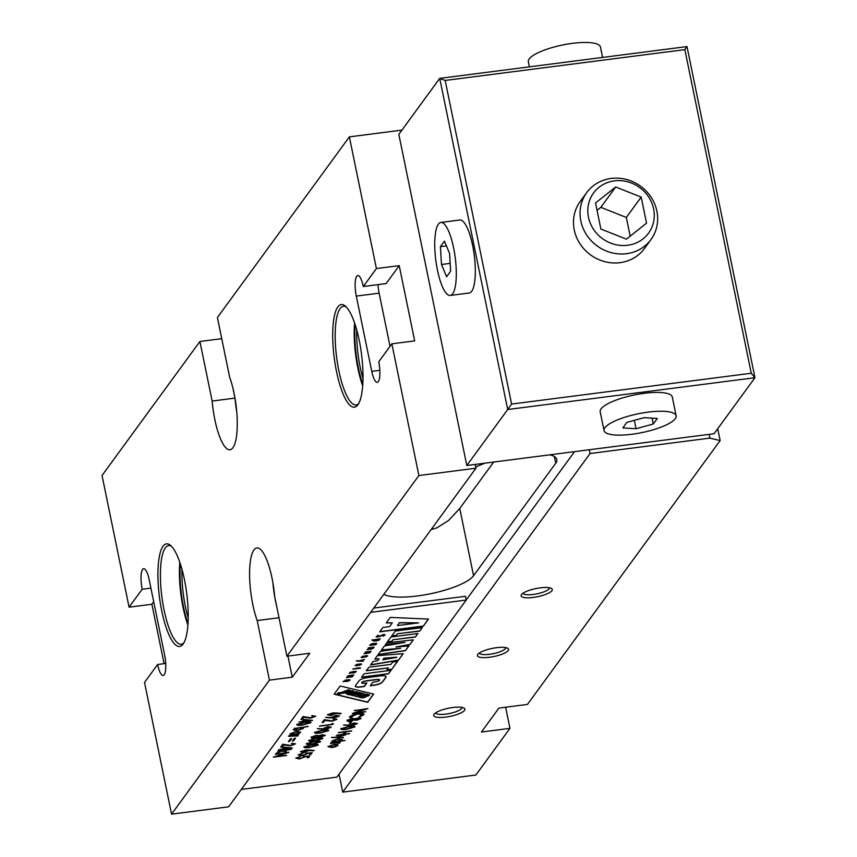 <?xml version="1.0" encoding="UTF-8"?>
<svg xmlns="http://www.w3.org/2000/svg" width="857" height="857" viewBox="0 0 857 857"><rect width="100%" height="100%" fill="white"/><g stroke="black" fill="none" stroke-linecap="round" stroke-linejoin="round"><path stroke-width="1.29" d="M277.861 750.946L291.519 749.189L283.356 750.582L286.302 751.471L285.906 752.007L282.478 750.989L276.061 753.421L282.071 750.753L277.861 750.946M293.951 744.165L291.862 743.212L295.311 744.005L290.427 745.783L283.474 744.958L282.049 746.908L280.689 747.079L282.767 744.24L290.598 745.419L294.005 743.801M295.429 743.63L290.427 745.783M295.59 738.113L293.555 740.909L292.355 741.059L294.401 738.263L295.59 738.113M299.361 733.592L289.355 735.22L291.316 734.631L290.373 733.613L296.597 731.364L300.432 732.328L297.561 733.828L299.361 733.592M300.571 731.899L297.561 733.828M296.897 724.476L304.91 722.172C308.777 721.562 310.77 721.733 310.887 722.676L302.832 725.022C298.964 725.611 296.983 725.429 296.897 724.476L296.79 724.808M310.995 722.355L302.832 725.022M314.155 716.516L312.066 715.563L315.505 716.356L310.62 718.134L303.678 717.309L302.253 719.259L300.882 719.43L302.96 716.591L310.791 717.77L314.198 716.152M315.622 715.981L310.62 718.134M302.714 753.164L299.543 754.546L302.178 755.36L305.863 753.978L305.853 753.142L312.194 752.714L310.941 754.428L309.57 754.61L310.609 753.185L307.277 753.41L301.857 755.745L298.236 754.888L302.917 753.132L299.489 754.921M305.863 753.978L305.853 753.142M304.064 746.908L312.077 744.604C315.954 743.994 317.947 744.165 318.065 745.108L309.998 747.454C306.131 748.043 304.149 747.861 304.064 746.908L303.956 747.229M318.161 744.787L309.998 747.454M308.766 740.459L316.79 738.166C320.657 737.556 322.65 737.716 322.768 738.659L314.712 741.005C310.834 741.594 308.863 741.412 308.766 740.459L308.67 740.791M322.864 738.348L314.712 741.005M314.648 732.403L322.671 730.11C326.538 729.5 328.531 729.661 328.649 730.603L320.593 732.949C316.726 733.549 314.744 733.367 314.648 732.403L314.551 732.735M328.756 730.293L320.593 732.949M332.205 723.629L333.384 723.694L332.816 724.476L319.511 726.19L331.734 724.272L332.205 723.629M330.652 717.941L325.596 717.427L331.038 717.502L336.148 715.284L339.243 716.098L334.209 717.92L325.939 717.277M339.361 715.734L334.209 717.92M337.283 744.369L338.044 745.333L335.59 746.693L331.83 747.561L327.974 746.618L334.144 744.39L337.283 744.369L338.044 745.333L335.59 746.693M345.039 740.416L331.113 742.548L333.062 741.958L332.13 740.941L338.354 738.691L342.189 739.655L339.233 741.166L345.039 740.416M342.329 739.227L339.233 741.166M338.44 732.51L351.756 730.796L346.024 731.867L344.45 734.021L349.635 733.688L336.319 735.402L343.089 734.192L344.653 732.049L338.44 732.51M348.649 725.547L343.593 725.033L349.035 725.118L354.134 722.901L357.24 723.704L352.206 725.536L343.936 724.883M357.358 723.351L352.206 725.536M356.641 720.244L354.295 720.009L350.159 721.273L347.642 721.305L346.989 720.383L352.131 718.434L355.173 718.798L358.451 717.823L360.968 718.605L356.641 720.244L354.295 720.009M354.252 719.816L347.642 721.305L346.989 720.383M361.076 718.241L356.608 720.051M354.402 710.657L367.996 708.568L355.43 712.756L365.639 711.792L352.323 713.495L364.857 709.307L354.402 710.657M361.547 663.993L359.115 664.004L356.051 665.375M361.59 664.261L359.501 665.428L360.615 664.421L360.165 664.089L357.54 665.61L355.077 665.61L357.144 664.196L356.041 665.193M368.264 647.871L374.113 647.11L371.52 649.028L366.989 649.617L372.281 648.449L372.945 647.538L368.264 647.871M365.275 651.973L371.124 651.213L368.521 653.141L363.989 653.72L369.281 652.552L369.945 651.641L365.275 651.973M358.322 661.218L356.383 660.683L358.772 660.886L364.45 659.526L359.844 660.897L363.197 661.25L356.908 661.165M349.935 672.381L356.233 671.32L353.523 672.895L351.831 673.109L352.891 671.663L350.202 673.184L349.26 673.302L349.935 672.381M343.089 681.754L345.2 680.104L350.063 679.772L348.349 681.144L345.66 681.561L346.721 680.115L343.089 681.754M364.118 673.763L391.092 670.292L388.51 673.827L361.536 677.287L364.118 673.763M377.305 655.712L403.229 653.655L398.419 660.254L370.503 665.021L373.084 661.486L377.744 660.672L379.126 658.787L374.809 659.129L377.305 655.712M392.881 639.954L391.767 641.486L387.278 642.054L390.974 636.997L417.937 633.527L415.356 637.062L392.849 639.761L391.767 641.486M390.256 617.404L428.5 619.075L423.251 626.253L379.705 631.855L382.918 627.453L389.571 626.596L392.292 622.878L386.261 622.878L390.256 617.404M241.32 789.415L336.865 777.128L466.219 600.05L370.663 612.337M397.23 634.009L396.105 635.54L391.617 636.119L395.313 631.052L422.276 627.581L419.705 631.116L397.187 633.816L396.105 635.54M386.636 642.932L413.342 639.825L409.817 644.657L395.902 646.971L408.864 645.953L405.425 650.656L378.023 654.716L380.433 651.416L400.722 648.278L381.386 650.12L384.397 645.996L405.018 642.386L385.339 644.7L386.636 642.932M368.896 667.228L390.985 664.379L392.71 662.033L397.584 661.4L391.724 669.413L386.861 670.035L388.403 667.914L366.314 670.763L368.896 667.228M385.971 677.094A7.049 1.832 168.4 0 0 386.089 676.623A7.049 1.832 168.4 0 0 380.926 675.894A235.054 61.233 168.4 0 0 367.342 677.641A7.049 1.832 168.4 0 0 359.319 680.522A235.054 61.233 168.4 0 0 355.462 685.804A7.049 1.832 168.4 0 0 355.355 686.275A7.049 1.832 168.4 0 0 360.508 687.003A235.054 61.233 168.4 0 0 364.289 686.543L366.882 682.986A54.848 14.29 168.4 0 1 364.139 683.275A3.599 0.943 168.4 0 1 361.783 682.868A3.599 0.943 168.4 0 1 365.714 681.111A54.848 14.29 168.4 0 1 377.294 679.622A3.599 0.943 168.4 0 1 379.662 680.029A3.599 0.943 168.4 0 1 375.72 681.776A54.848 14.29 168.4 0 1 372.87 682.215L370.278 685.771A235.054 61.233 168.4 0 0 374.091 685.257A7.049 1.832 168.4 0 0 382.115 682.376A235.054 61.233 168.4 0 0 385.971 677.094L385.939 676.901A7.049 1.832 168.4 0 0 386.057 676.527M352.656 676.494L346.453 677.737L351.959 676.269L347.289 676.591L352.184 675.969L352.581 675.423L347.899 675.755L353.748 674.995L352.227 676.773M359.019 667.785L360.476 668.064L358.494 668.514L352.795 669.049L359.019 667.785M365.361 656.976L366.603 656.216L365.971 655.873L363.529 657.405L361.076 657.405L363.143 655.991L362.04 656.987M367.535 655.787L365.81 655.616L362.05 657.169M367.589 656.055L365.5 657.223M371.831 640.136L373.663 639.9L373.095 640.672L373.652 641.143L376.973 640.779L378.998 640.158L380.197 638.786L371.831 640.136M370.256 645.107L371.488 643.768L376.694 643.307L375.923 644.635L369.624 645.417L370.095 644.86M382.8 636.055L384.075 635.155L383.518 634.748L379.03 636.73L376.148 636.762L378.119 635.155L377.134 636.526L378.098 636.655L383.893 634.426L385.05 634.994L382.8 636.055M340.165 685.996L373.695 694.084L367.707 702.29L334.166 694.191L340.165 685.996M362.361 715.006L358.065 713.881L351.07 716.484L352.195 717.695L351.166 718.123L349.71 716.656L353.298 714.631L358.43 713.495C362.65 713.067 364.407 713.527 363.711 714.856L359.586 717.041L359.029 716.816L362.49 714.395M362.318 714.824L358.022 713.688L350.899 716.913M349.495 717.309L349.71 716.656M363.925 714.192L359.586 717.041M350.449 721.573L351.809 721.401L350.642 723.008L349.27 723.179L350.449 721.573M340.882 728.739L348.895 726.447C352.773 725.836 354.766 725.997 354.884 726.94L346.817 729.286C342.95 729.885 340.968 729.703 340.882 728.739L340.775 729.071M354.98 726.629L346.817 729.286M335.783 737.181L345.585 734.803L337.08 737.202L343.464 737.695L331.52 737.534L335.783 737.181M330.556 743.298L340.293 742.044L338.579 742.601L339.64 743.148L339.072 743.512L336.801 742.698L330.556 743.298M339.693 742.965L339.072 743.512M338.494 743.233L336.844 742.89M336.04 712.949L341.204 713.42L340.272 713.806L335.698 713.388L330.652 715.552L327.535 714.77L332.516 712.981L336.04 712.949M335.441 719.612L333.352 718.659L336.79 719.462L331.905 721.23L324.964 720.405L323.539 722.355L322.178 722.537L324.257 719.687L332.077 720.866L335.494 719.248M336.908 719.087L331.905 721.23M322.414 729.221L317.358 728.696L322.81 728.782L327.91 726.565L331.016 727.368L325.971 729.2L317.701 728.546M331.123 727.015L325.971 729.2M320.764 737.116L318.418 736.881L314.283 738.145L311.755 738.177L311.112 737.256L316.254 735.306L319.297 735.67L322.564 734.695L325.092 735.477L320.764 737.116L318.418 736.881M318.375 736.688L311.755 738.177L311.112 737.256M325.199 735.113L320.732 736.924M306.42 743.683L314.433 741.38C318.301 740.769 320.293 740.941 320.411 741.883L312.355 744.23C308.488 744.819 306.506 744.637 306.42 743.683L306.313 744.015M320.518 741.562L312.355 744.23M308.981 750.004L314.144 750.464L313.212 750.85L308.638 750.432L303.592 752.607L300.475 751.814L305.456 750.025L308.981 750.004M300.368 756.388L297.186 757.77L299.832 758.584L303.507 757.192L303.496 756.356L309.838 755.938L308.584 757.652L307.224 757.824L308.263 756.399L304.921 756.624L299.5 758.97L295.879 758.113L300.571 756.345L297.143 758.145M303.507 757.192L303.496 756.356M303.689 719.419L312.601 720.341L298.889 722.172L302.232 721.401L303.689 719.419M294.262 728.504L308.188 726.372L302.221 727.486L303.249 728.482L297.025 730.732L293.18 729.768L296.061 728.279L294.262 728.504M303.378 728.064L297.025 730.732M296.747 735.906L288.53 736.345L298.536 734.717L296.833 735.274L297.882 735.82L297.315 736.184L296.704 735.702M297.947 735.638L297.315 736.184M291.669 738.616L289.623 741.412L288.434 741.562L290.469 738.777L291.669 738.616M283.485 747.068L292.398 747.99L278.686 749.821L282.039 749.05L283.485 747.068M275.397 754.331L288.98 752.242L276.425 756.442L286.634 755.467L273.319 757.181L285.852 752.992L275.397 754.331M365.028 695.852L367.182 695.252L364.782 695.616M366.089 696.291A2.228 0.578 168.4 0 0 368.381 695.884A2.228 0.578 168.4 0 0 369.496 695.123A2.228 0.578 168.4 0 0 369.163 694.898L366.453 694.245L358.633 697.062L361.461 697.748A2.603 0.675 168.4 0 0 364.407 697.512A2.603 0.675 168.4 0 0 366.228 696.462A2.603 0.675 168.4 0 0 366.089 696.291M361.59 697.116L363.946 696.462L361.3 696.87M475.71 467.054A47.746 12.437 -11.6 0 1 485.105 463.155M549.83 454.831A47.746 12.437 -11.6 0 1 556.836 459.523A47.746 12.437 -11.6 0 1 555.722 463.251L473.567 575.722A47.746 12.437 -11.6 0 1 430.707 593.719A47.746 12.437 -11.6 0 1 383.84 594.297M466.197 599.964L574.522 451.66M466.219 600.05L465.447 596.279L373.781 608.074M339.04 774.15L342.736 792.136L475.871 775.017L509.958 728.354L481.43 732.017L498.903 708.086L527.441 704.422L720.148 440.584L709.896 438.109L590.066 453.524L589.295 449.754L714.063 433.717L754.963 377.712L507.708 409.517L466.808 465.512L475.174 464.43L475.946 468.201L418.88 475.539L391.853 343.828L414.67 340.893L399.223 265.638L376.405 268.573L349.367 136.874L401.944 130.103M709.896 438.109L709.114 434.349M511.608 404.065L751.268 373.245L684.839 49.631L445.179 80.451L511.608 404.065L507.708 409.517L439.727 78.373L398.826 134.367L466.808 465.512M445.801 717.084A15.919 4.146 168.4 0 0 460.884 712.928A15.919 4.146 168.4 0 0 464.087 708.118A15.919 4.146 168.4 0 0 448.468 708.236A15.919 4.146 168.4 0 0 434.06 714.288A15.919 4.146 168.4 0 0 445.801 717.084M533.204 597.436A15.919 4.146 168.4 0 0 548.276 593.269A15.919 4.146 168.4 0 0 551.479 588.47A15.919 4.146 168.4 0 0 535.861 588.588A15.919 4.146 168.4 0 0 521.463 594.629A15.919 4.146 168.4 0 0 533.204 597.436M489.508 657.255A15.919 4.146 168.4 0 0 504.58 653.098A15.919 4.146 168.4 0 0 507.783 648.299A15.919 4.146 168.4 0 0 492.164 648.417A15.919 4.146 168.4 0 0 477.767 654.459A15.919 4.146 168.4 0 0 489.508 657.255M342.736 792.136L590.066 453.524M717.705 428.725L720.148 440.584M505.619 707.229L509.958 728.354M431.103 529.583A47.746 12.437 168.4 0 0 436.941 527.783L448.49 520.531L459.759 508.469L493.664 462.062M475.946 468.201L228.615 806.812L171.55 814.15L144.522 682.451L157.624 664.496A15.919 4.231 -97.3 0 0 163.151 675.498A15.919 4.231 -97.3 0 0 164.619 654.93L149.172 579.664A15.919 4.231 -97.3 0 0 143.644 568.673A15.919 4.231 -97.3 0 0 142.176 589.241L129.075 607.184L102.037 475.485L199.917 341.472L212.15 401.055A43.771 11.644 -97.3 0 0 230.008 449.743A43.771 11.644 -97.3 0 0 237.26 423.229A43.771 11.644 -97.3 0 0 229.633 377.134L217.399 317.54L349.367 136.874M153.703 601.764L151.893 604.249L164.094 663.672M151.893 604.249L129.075 607.184M221.738 338.665L199.917 341.472M287.92 656.076L292.258 677.201L309.741 653.27L286.913 656.205L418.88 475.539M292.258 677.201L269.441 680.137L171.55 814.15M163.023 546.241A51.72 13.766 82.7 0 1 170.489 545.373A51.72 13.766 82.7 0 1 186.719 593.408A51.72 13.766 82.7 0 1 183.173 643.982A51.72 13.766 82.7 0 1 161.737 610.859A51.72 13.766 82.7 0 1 163.023 546.241M337.819 306.935A51.72 13.766 82.7 0 1 345.285 306.067A51.72 13.766 82.7 0 1 361.504 354.102A51.72 13.766 82.7 0 1 357.969 404.686A51.72 13.766 82.7 0 1 336.522 371.563A51.72 13.766 82.7 0 1 337.819 306.935M286.913 656.205L274.69 596.622A43.771 11.644 -97.3 0 0 256.821 547.934A43.771 11.644 -97.3 0 0 249.58 574.447A43.771 11.644 -97.3 0 0 257.207 620.554L269.441 680.137M376.405 268.573L363.293 286.517A15.919 4.231 -97.3 0 0 357.765 275.526A15.919 4.231 -97.3 0 0 356.298 296.094L371.745 371.349A15.919 4.231 -97.3 0 0 377.273 382.351A15.919 4.231 -97.3 0 0 378.74 361.783L391.853 343.828M479.32 653.055A13.53 3.524 168.4 0 0 489.561 654.287A13.53 3.524 168.4 0 0 505.801 647.613M523.016 593.226A13.53 3.524 168.4 0 0 533.258 594.458A13.53 3.524 168.4 0 0 549.498 587.784M435.613 712.874A13.53 3.524 168.4 0 0 445.865 714.106A13.53 3.524 168.4 0 0 462.105 707.443M378.023 284.62A15.919 4.231 -97.3 0 0 379.126 293.158L390.031 346.314M399.223 265.638L386.121 283.581L363.293 286.517M165.712 663.457L157.624 664.496M150.907 588.116L142.176 589.241M475.174 464.43L589.295 449.754M676.152 415.784L672.284 396.973A36.808 9.588 168.4 0 0 644.314 393.299A36.808 9.588 168.4 0 0 600.179 411.767L604.046 430.578A36.808 9.588 168.4 0 0 632.016 434.253A36.808 9.588 168.4 0 0 676.152 415.784A36.808 9.588 168.4 0 0 648.181 412.121A36.808 9.588 168.4 0 0 604.046 430.578M445.179 80.451L439.727 78.373L686.993 46.578L754.963 377.712L751.268 373.245M450.214 295.451L469.24 293.008A36.808 9.791 -97.3 0 0 474.253 255.257A36.808 9.791 -97.3 0 0 459.845 220.003L440.83 222.445A36.808 9.791 -97.3 0 0 438.377 224.148A36.808 9.791 -97.3 0 0 436.534 265.167A36.808 9.791 -97.3 0 0 450.214 295.451A36.808 9.791 -97.3 0 0 452.667 293.758A36.808 9.791 -97.3 0 0 454.51 252.74A36.808 9.791 -97.3 0 0 440.83 222.445M586.724 192.6L580.168 201.566A39.786 36.926 36.1 0 0 590.516 254.861A39.786 36.926 36.1 0 0 644.432 248.509L650.977 239.531A39.786 36.926 -143.9 0 1 626.574 253.693A39.786 36.926 -143.9 0 1 586.552 234.807A39.786 36.926 -143.9 0 1 586.724 192.6A39.786 36.926 -143.9 0 1 611.127 178.438A39.786 36.926 -143.9 0 1 651.159 197.324A39.786 36.926 -143.9 0 1 650.977 239.531M684.839 49.631L686.993 46.578M627.645 245.273A34.044 31.591 36.1 0 0 645.921 193.35A34.044 31.591 36.1 0 0 589.541 200.602A34.044 31.591 36.1 0 0 627.645 245.273M600.886 229.044L626.392 239.146L646.532 223.174L641.186 197.099L615.69 186.997L595.54 202.97L600.886 229.044M630.163 236.146L626.328 217.442L600.832 207.34L597.05 210.34M600.832 207.34L615.69 186.997M626.328 217.442L641.186 197.099M529.38 66.846L528.341 61.811A36.808 9.588 -11.6 0 1 572.487 43.343A36.808 9.588 -11.6 0 1 600.446 47.017L602.589 57.43M657.33 418.462L644.132 417.659L626.896 422.372L622.857 427.9L636.055 428.714L653.291 423.99L657.33 418.462M449.561 253.426L444.451 241.138L440.412 246.666L441.484 264.481L446.593 276.768L450.632 271.24L449.561 253.426M652.091 418.141L653.291 423.99M634.341 420.337L636.055 428.714M450.161 263.367L441.484 264.481M446.422 245.895L440.412 246.666M399.416 622.878L418.602 622.857L397.434 625.578L399.373 622.685L418.602 622.857M399.373 622.685L397.434 625.578M428.329 619.065L423.251 626.253M423.208 626.071L379.855 631.641M386.389 622.696L392.292 622.878M396.073 635.348L391.767 635.905M422.083 627.603L419.705 631.116M419.662 630.923L397.187 633.816M391.724 641.293L387.428 641.85M417.745 633.548L415.356 637.062M415.324 636.869L392.849 639.761M413.149 639.847L409.817 644.657M409.775 644.464L395.902 646.971M408.682 645.964L405.425 650.656M405.382 650.474L378.183 654.502M381.536 649.917L400.722 648.278M385.5 644.496L405.018 642.386M383.775 658.219L396.748 657.18L383.818 658.412L382.8 659.794L383.818 658.412M403.047 653.677L398.419 660.254M398.376 660.072L370.663 664.796M374.948 658.926L379.126 658.787M396.791 657.373L382.8 659.794M397.38 661.422L391.724 669.413M391.692 669.221L387.01 669.82M366.464 670.549L388.403 667.914M388.51 673.827L390.888 670.313M388.467 673.634L361.697 677.084M370.438 685.557A235.054 61.233 168.4 0 0 374.059 685.064A7.049 1.832 168.4 0 0 382.083 682.183A235.054 61.233 168.4 0 0 385.939 676.901M379.619 679.933A3.599 0.943 168.4 0 0 379.619 679.837A3.599 0.943 168.4 0 0 377.262 679.44A54.848 14.29 168.4 0 0 365.682 680.929A3.599 0.943 168.4 0 0 361.74 682.675A3.599 0.943 168.4 0 0 361.783 682.772M355.344 686.178A7.049 1.832 168.4 0 0 360.465 686.811A235.054 61.233 168.4 0 0 364.246 686.35L366.689 683.008M347.449 681.058L346.828 681.133L347.674 679.987L349.088 679.987L347.449 681.058M349.088 679.987L347.631 679.805L346.828 681.133M350.042 679.826L349.795 680.415M348.97 680.726L348.349 681.144M348.317 680.961L347.342 681.347M347.31 681.154L345.821 681.347M344.032 681.636L344.964 680.329L346.721 680.115M344 681.444L343.239 681.54M352.184 676.58L351.595 676.998M351.552 676.816L350.974 677.159M350.931 676.966L346.603 677.523M347.224 676.676L351.959 676.269M347.835 675.841L352.581 675.423M353.555 675.027L352.613 676.312M353.845 671.534L352.998 672.691L353.802 671.352L355.28 671.727L352.998 672.691M353.802 671.352L355.259 671.545M356.212 671.385L355.966 671.963M355.141 672.274L354.53 672.691M354.487 672.509L353.523 672.895M353.48 672.702L351.991 672.895M350.856 672.295L352.891 671.663M350.813 672.113L350.202 673.184M350.17 672.991L349.41 673.088M360.433 667.871L358.644 668.299M358.451 668.321L352.955 668.835M364.493 659.579L359.844 660.897M358.29 661.026L363.154 661.058M365.478 655.819L363.957 657.19M363.497 657.223L362.832 657.587M362.8 657.394L362.232 657.662M362.19 656.783L363.239 656.034M365.457 657.03L367.342 656.141M370.92 651.245L370.203 652.477M369.731 652.563L369.131 652.98M369.099 652.788L368.521 653.141M368.478 652.948L364.15 653.505M365.211 652.059L369.945 651.641M380.005 638.808L379.415 639.858M373.095 640.757L379.372 639.676M371.992 639.922L373.663 639.9M379.03 639.204L374.605 639.772L374.155 640.768L377.069 640.5L378.987 639.022L374.605 639.772M374.573 639.59L374.07 640.511M376.673 643.371L375.923 644.635M375.891 644.453L371.306 645.235M371.274 645.042L370.428 645.203M375.73 643.725L375.195 644.464L371.081 644.796L372.591 643.757L375.73 643.725M371.306 644.293L375.72 643.543M373.92 647.142L373.191 648.374M372.731 648.46L372.131 648.878M372.099 648.685L371.52 649.028M371.477 648.845L367.15 649.402M368.21 647.956L372.945 647.538M382.522 634.833L380.465 636.215M380.422 636.033L379.844 636.494M379.801 636.301L379.03 636.73M378.987 636.547L378.258 636.901M377.68 636.783L377.069 636.987M377.026 636.794L376.469 636.933M377.401 635.958L378.301 635.198M383.465 636.119L385.007 634.683M352.313 690.656L354.048 691.256L352.313 690.656L343.228 692.82M347.749 693.474L346.796 694.213L348.21 694.545L354.048 691.256M373.545 694.052L367.664 702.108L334.284 694.041M369.442 695.038A2.228 0.578 168.4 0 0 369.453 694.931A2.228 0.578 168.4 0 0 369.121 694.716L366.421 694.063L358.633 697.062M364.386 693.902A5.099 1.328 168.4 0 0 364.386 693.806A5.099 1.328 168.4 0 0 358.933 693.57A5.41 1.414 168.4 0 0 355.473 694.813A5.088 1.328 168.4 0 0 354.755 695.723A5.088 1.328 168.4 0 0 354.787 695.82M340.433 692.638L338.815 692.595L337.101 693.859A3.182 0.825 168.4 0 0 341.664 693.388L350.181 690.324L348.488 689.735L340.465 692.82L348.52 689.917L350.181 690.324M355.344 693.013L359.394 692.37L361.065 692.949L355.773 693.806L353.255 695.766L351.456 695.156L353.223 693.784M356.373 691.642L357.755 692.145L356.373 691.642L348.563 694.459L349.935 694.963L353.748 693.592L351.499 695.348M359.394 692.37L361.065 692.949M352.356 690.849L342.554 693.184L345.949 693.034L348.017 693.538L346.796 694.213M363.711 694.898A5.099 1.328 168.4 0 0 364.418 693.988A5.099 1.328 168.4 0 0 358.976 693.752A5.41 1.414 168.4 0 0 355.516 695.006A5.088 1.328 168.4 0 0 354.798 695.916A5.088 1.328 168.4 0 0 360.251 696.141A5.41 1.414 168.4 0 0 363.711 694.898M337.101 693.859L340.465 692.82M356.416 691.824L348.595 694.641M357.755 692.145L354.37 693.367L359.437 692.552M347.385 692.692L348.906 693.056L351.359 691.717L347.385 692.692M357.508 695.134A2.11 0.546 168.4 0 0 357.251 695.477A2.11 0.546 168.4 0 0 359.437 695.595A3.674 0.953 168.4 0 0 361.718 694.77A2.11 0.546 168.4 0 0 361.975 694.416A2.11 0.546 168.4 0 0 359.79 694.309A3.674 0.953 168.4 0 0 357.508 695.134M357.262 695.381A2.11 0.546 168.4 0 0 359.394 695.402A3.674 0.953 168.4 0 0 361.675 694.588L361.718 694.77M350.663 691.878L348.906 693.056M347.749 692.595L348.863 692.863M364.986 695.659L367.107 695.177M361.547 696.923L363.882 696.377M359.501 665.428L361.354 664.346M359.479 664.025L357.958 665.396M357.498 665.428L356.844 665.793M356.801 665.61L356.233 665.868M356.191 664.989L357.251 664.25M367.289 708.653L355.43 712.756M365.596 711.599L352.966 713.228M354.562 710.442L364.857 709.307M351.873 717.62L351.166 718.123M351.134 717.941L349.667 716.473M363.893 714.106L363.668 714.663M347.599 721.123L346.946 720.191M353.93 719.323L351.777 718.627L348.231 720.469M354.037 719.087L351.82 718.819L348.188 720.373M359.576 718.573L358.119 718.005L355.269 719.462M359.672 718.391L355.227 719.377M355.301 719.141L356.962 719.859L359.619 718.766M348.306 720.019L350.417 720.898L353.962 719.516M351.616 721.423L350.642 723.008M350.599 722.815L349.431 722.965M352.163 725.343L348.606 725.365M355.944 723.501L353.93 723.265L350.481 724.765M355.848 723.672L353.887 723.072L350.438 724.679M350.534 724.39L352.559 725.14L355.891 723.865M346.785 729.103C342.907 729.693 340.936 729.511 340.84 728.557M353.47 726.94L348.585 726.629L342.179 728.696M353.523 726.822L348.628 726.822L342.136 728.6M342.2 728.386L343.871 729.178L347.096 728.911L353.502 727.132M351.445 730.978L346.024 731.867M345.982 731.685L344.45 734.021M349.602 733.506L336.48 735.188M338.322 732.671L344.653 732.049M345.253 735.017L337.08 737.202M343.432 737.513L331.659 737.341M344.728 740.598L331.263 742.333M332.088 740.759L333.062 741.958M340.947 739.634L338.022 738.884L333.202 741.048M341.054 739.387L338.065 739.077L333.169 740.951M333.277 740.609L336.223 741.551L340.99 739.816M339.972 742.237L338.579 742.601M339.029 743.33L338.451 743.276M336.801 742.698L330.438 743.458M335.558 746.511L331.83 747.561M331.788 747.368L327.942 746.436M336.812 745.29L333.823 744.583L329.067 746.704M336.919 745.065L333.855 744.765L329.024 746.608M329.131 746.276L332.098 747.186L336.855 745.483M340.229 713.613L335.698 713.388M335.655 713.206L335.505 713.806M335.473 713.624L330.652 715.552M330.62 715.37L327.492 714.588M334.166 713.72L332.152 713.174L328.799 714.781M334.251 713.549L332.195 713.367L328.756 714.695M328.842 714.427L330.856 715.188L334.198 713.902M334.166 717.738L330.609 717.748M337.947 715.884L335.933 715.659L332.484 717.159M337.862 716.066L335.901 715.466L332.441 717.063M332.537 716.784L334.562 717.534L337.894 716.248M335.398 719.43L333.041 718.852M331.873 721.048L324.964 720.405M324.921 720.223L323.539 722.355M323.496 722.172L322.328 722.322M333.223 723.683L332.816 724.476M332.784 724.283L319.661 725.975M325.939 729.007L322.382 729.028M329.709 727.164L327.695 726.929L324.246 728.429M329.624 727.336L327.663 726.747L324.203 728.343M324.3 728.064L326.324 728.814L329.656 727.529M320.55 732.767C316.683 733.356 314.701 733.174 314.615 732.221M327.235 730.603L322.361 730.293L315.944 732.36M327.299 730.485L322.403 730.485L315.901 732.264M315.965 732.06L317.636 732.853L320.872 732.574L327.278 730.796M311.723 737.995L311.07 737.063M318.054 736.195L315.901 735.499L312.355 737.341M318.161 735.97L315.944 735.692L312.312 737.245M323.7 735.445L322.232 734.888L319.393 736.334M323.796 735.263L319.35 736.249M319.425 736.013L321.086 736.731L323.742 735.638M312.43 736.891L314.54 737.77L318.086 736.388M314.669 740.823C310.802 741.412 308.82 741.23 308.734 740.277M321.354 738.659L316.479 738.348L310.063 740.416M321.418 738.541L316.512 738.541L310.02 740.319M310.084 740.105L311.755 740.898L314.99 740.63L321.396 738.852M312.312 744.037C308.445 744.637 306.463 744.454 306.377 743.49M318.997 741.883L314.123 741.573L307.706 743.64M319.061 741.766L314.165 741.755L307.663 743.544M307.738 743.33L309.398 744.122L312.634 743.855L319.04 742.066M309.966 747.261C306.088 747.85 304.117 747.668 304.021 746.715M316.651 745.108L311.777 744.787L305.36 746.865M316.704 744.979L311.809 744.979L305.317 746.768M305.381 746.554L307.052 747.347L310.277 747.068L316.683 745.29M313.169 750.657L308.638 750.432M308.595 750.25L308.445 750.85M308.413 750.668L303.592 752.607M303.56 752.414L300.432 751.632M307.106 750.764L305.092 750.218L301.739 751.825M307.192 750.593L305.135 750.411L301.696 751.739M301.782 751.471L303.796 752.232L307.138 750.946M312.012 752.725L310.941 754.428M310.898 754.246L309.731 754.396M307.277 753.41L310.609 753.185M307.235 753.217L307.17 753.871M307.138 753.678L301.857 755.745M301.814 755.553L298.193 754.696M305.82 753.785L305.81 752.949L305.82 753.785M309.656 755.949L308.584 757.652M308.541 757.459L307.374 757.62M304.921 756.624L308.263 756.399M304.888 756.442L304.824 757.085M304.781 756.902L299.5 758.97M299.468 758.777L295.836 757.92M303.464 757.01L303.453 756.174L303.464 757.01M314.112 716.323L311.755 715.756M310.588 717.941L303.678 717.309M303.635 717.116L302.253 719.259M302.21 719.066L301.043 719.216M312.066 720.287L303.324 721.605M303.282 721.412L302.971 722.087M302.928 721.894L301.76 722.044M299.039 721.958L301.953 721.776M309.377 720.48L304.471 719.784L303.603 721.23L309.377 720.48L304.514 719.976L303.603 721.23M302.789 724.829C298.922 725.429 296.94 725.247 296.854 724.283M309.473 722.676L304.599 722.365L298.193 724.433M309.538 722.558L304.642 722.547L298.14 724.336M298.215 724.122L299.875 724.915L303.11 724.647L309.516 722.858M307.877 726.565L302.221 727.486M296.983 730.539L293.148 729.575M294.412 728.289L296.061 728.279M302.125 728.204L299.147 727.882L294.272 729.843M302.018 728.439L299.104 727.689L294.24 729.757M294.347 729.425L297.304 730.357L302.06 728.621M299.05 733.774L289.516 735.006M290.33 733.431L291.316 734.631M299.2 732.307L296.276 731.557L291.444 733.721M299.307 732.06L296.308 731.749L291.412 733.624M291.519 733.281L294.476 734.224L299.232 732.489M298.225 734.91L296.833 735.274M297.272 736.002L296.693 735.949M296.704 735.713L295.097 735.563M295.054 735.37L288.691 736.131M295.397 738.134L293.555 740.909M293.512 740.716L292.516 740.844M291.476 738.648L289.623 741.412M289.591 741.219L288.584 741.348M293.919 743.972L291.551 743.405M290.384 745.59L283.474 744.958M283.442 744.776L282.049 746.908M282.017 746.715L280.85 746.876M291.862 747.936L283.131 749.254M283.089 749.061L282.778 749.736M282.735 749.543L281.567 749.693M278.846 749.607L281.76 749.425M289.184 748.129L284.278 747.443L283.399 748.879L289.184 748.129L284.31 747.625L283.399 748.879M291.209 749.382L283.356 750.582M286.163 751.428L285.906 752.007M285.874 751.814L282.478 750.989M282.446 750.796L276.265 753.142M277.743 751.107L282.071 750.753M288.284 752.339L276.425 756.442M286.592 755.274L273.951 756.902M275.547 754.117L285.852 752.992M232.986 388.425L234.968 398.109L212.15 401.055M234.979 398.13A43.771 11.644 -97.3 0 0 236.703 411.606M272.954 583.135A43.771 11.644 -97.3 0 0 274.679 596.622A43.771 11.644 -97.3 0 0 276.672 606.327M279.018 617.747L257.207 620.554M171.507 546.327A49.738 13.241 -97.3 0 0 168.625 545.588A49.738 13.241 -97.3 0 0 165.315 547.88A49.738 13.241 -97.3 0 0 162.83 603.317A49.738 13.241 -97.3 0 0 181.309 644.25A49.738 13.241 -97.3 0 0 183.912 642.804M179.82 562.374A49.738 13.241 -97.3 0 0 187.897 625.171M180.356 563.97A47.746 12.705 -97.3 0 0 188.015 623.5M346.303 307.02A49.738 13.241 -97.3 0 0 343.411 306.281A49.738 13.241 -97.3 0 0 340.1 308.574A49.738 13.241 -97.3 0 0 337.615 364.011A49.738 13.241 -97.3 0 0 356.105 404.943A49.738 13.241 -97.3 0 0 358.708 403.497M354.616 323.068A49.738 13.241 -97.3 0 0 362.693 385.864M355.152 324.664A47.746 12.705 -97.3 0 0 362.8 384.193M181.952 569.262A47.746 12.705 -97.3 0 0 188.208 617.972M356.737 329.956A47.746 12.705 -97.3 0 0 363.004 378.665M473.567 575.722L459.759 508.469M555.722 463.251L554.34 456.535M379.833 370.31L371.745 371.349M379.126 293.158L356.298 296.094"/></g></svg>

